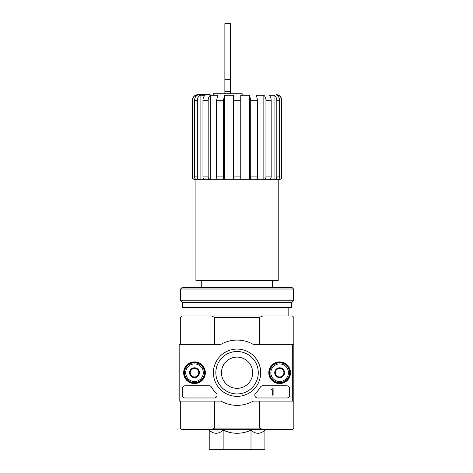 <?xml version="1.0" encoding="UTF-8"?>
<svg xmlns="http://www.w3.org/2000/svg" width="473" height="473" viewBox="0 0 473 473"><rect width="100%" height="100%" fill="white"/><g stroke="black" fill="none" stroke-linecap="round" stroke-linejoin="round"><path stroke-width="0.71" d="M213.228 94.6L213.228 93.749L242.176 93.749L242.176 94.6M278.621 179.137L278.763 179.74C280.495 179.569 281.441 178.623 281.612 176.902L281.612 100.276C281.518 98.077 280.524 96.415 278.621 95.28L276.871 95.28C278.627 96.403 279.549 98.071 279.632 100.276L279.632 176.902C279.478 178.628 278.597 179.574 277.001 179.74L274.18 179.74C275.771 179.574 276.652 178.628 276.811 176.902L276.811 100.276C276.729 98.071 275.806 96.403 274.05 95.28L269.06 95.28C270.408 96.403 271.112 98.071 271.177 100.276L271.177 176.902C271.053 178.628 270.385 179.574 269.161 179.74L263.946 179.74C265.164 179.574 265.832 178.628 265.956 176.902L265.956 100.276C265.891 98.071 265.187 96.403 263.845 95.28L256.378 95.28L257.525 100.276L257.525 176.902C257.46 178.628 257.093 179.574 256.431 179.74L249.614 179.74C250.276 179.574 250.637 178.628 250.708 176.902L250.708 100.276L249.561 95.28L249.561 179.74L233.378 179.74L233.378 95.28L224.574 95.28L224.574 179.74L195.515 179.74L195.515 179.137M249.561 95.28L240.757 95.28L240.757 179.74L217.704 179.74C217.042 179.574 216.681 178.628 216.61 176.902L216.61 100.276L217.757 95.28L210.29 95.28L210.29 179.74L204.975 179.74C203.757 179.574 203.083 178.628 202.958 176.902L202.958 100.276C203.023 98.071 203.727 96.403 205.075 95.28L200.085 95.28L200.085 179.74L197.135 179.74C195.538 179.574 194.663 178.628 194.504 176.902L194.504 100.276C194.586 98.071 195.509 96.403 197.265 95.28L195.515 95.28L195.515 96.947M271.177 100.276L265.956 100.276C265.891 98.071 265.187 96.403 263.845 95.28L263.845 179.74L249.614 179.74M279.632 100.276L276.811 100.276C276.729 98.071 275.806 96.403 274.05 95.28L274.05 179.74L263.946 179.74M278.621 179.74L274.18 179.74M278.621 95.28L278.621 96.947M210.107 94.6L198.045 94.6C194.598 94.937 192.706 96.829 192.369 100.276L192.523 100.276C192.617 98.077 193.611 96.415 195.515 95.28C193.623 96.409 192.623 98.077 192.523 100.276L192.523 176.902C192.694 178.628 193.646 179.574 195.373 179.74L195.515 179.74M224.521 179.74C223.859 179.574 223.493 178.628 223.427 176.902L223.427 100.276L216.61 100.276M224.574 95.28L223.427 100.276M210.189 179.74C208.971 179.574 208.297 178.628 208.179 176.902L208.179 100.276L202.958 100.276M210.29 95.28C208.948 96.403 208.244 98.071 208.179 100.276M199.955 179.74C198.358 179.574 197.483 178.628 197.324 176.902L197.324 100.276L194.504 100.276M200.085 95.28C198.329 96.403 197.407 98.071 197.324 100.276M201.735 280.489L201.735 287.584M250.997 430.17L250.997 449.35L264.921 449.35L264.921 430.17C260.28 434.315 255.639 434.315 250.997 430.17C241.756 434.309 232.468 434.309 223.138 430.17L230.073 432.499M209.214 430.17L209.214 449.35L223.138 449.35L223.138 430.17C218.496 434.315 213.855 434.315 209.214 430.17L208.404 429.484M259.458 401.104L259.458 428.065L214.677 428.065L214.677 401.104M292.692 401.104L293.828 401.104L293.828 344.344L292.692 344.344L292.692 401.104L253.185 401.104A32.637 32.637 0 0 1 220.95 401.104L179.172 401.104L179.172 344.344L220.95 344.344A32.637 32.637 0 0 1 253.185 344.344L292.692 344.344M293.828 344.344L293.828 317.383L292.409 315.964L262.769 315.964L259.458 317.383L259.458 344.344M259.458 317.383L214.677 317.383L214.677 344.344M259.458 428.065L262.769 429.484L211.366 429.484L214.677 428.065M180.308 401.104L180.308 428.065L181.727 429.484L211.366 429.484M262.769 429.484L292.409 429.484L293.828 428.065L293.828 401.104M262.769 315.964L181.727 315.964L180.308 317.383L180.308 344.344M214.677 317.383L211.366 315.964M223.138 449.35L250.997 449.35M185.984 307.45L185.984 315.964M278.219 179.74L278.219 280.489L195.917 280.489L195.917 179.74M224.864 91.661L230.54 91.661L230.54 23.65L224.864 23.65L224.864 93.749M230.54 91.661L230.54 93.749M183.648 372.724A10.849 10.849 0 0 1 199.919 363.329A10.849 10.849 0 0 1 199.919 382.119A10.849 10.849 0 0 1 183.648 372.724M268.788 372.724A10.849 10.849 0 0 1 285.059 363.329A10.849 10.849 0 0 1 285.059 382.119A10.849 10.849 0 0 1 268.788 372.724M213.424 372.724A23.644 23.644 0 0 1 248.887 352.249A23.644 23.644 0 0 1 248.887 393.199A23.644 23.644 0 0 1 213.424 372.724M286.733 385.779A2.838 2.838 0 0 1 289.571 388.617L289.571 395.144A2.838 2.838 0 0 1 286.733 397.982L257.655 397.982A2.838 2.838 0 0 1 255.68 393.104A28.38 28.38 0 0 0 260.357 387.174A2.838 2.838 0 0 1 262.805 385.779L286.733 385.779M209.06 385.779A2.838 2.838 0 0 1 211.508 387.174A28.38 28.38 0 0 0 216.185 393.104A2.838 2.838 0 0 1 214.21 397.982L185.132 397.982A2.838 2.838 0 0 1 182.294 395.144L182.294 388.617A2.838 2.838 0 0 1 185.132 385.779L209.06 385.779M183.997 372.724A10.501 10.501 0 0 1 199.748 363.631A10.501 10.501 0 0 1 199.748 381.817A10.501 10.501 0 0 1 183.997 372.724M269.137 372.724A10.501 10.501 0 0 1 284.888 363.631A10.501 10.501 0 0 1 284.888 381.817A10.501 10.501 0 0 1 269.137 372.724M215.854 372.724A21.214 21.214 0 0 1 247.675 354.354A21.214 21.214 0 0 1 247.675 391.094A21.214 21.214 0 0 1 215.854 372.724M221.459 372.724A15.609 15.609 0 0 1 244.872 359.208A15.609 15.609 0 0 1 244.872 386.24A15.609 15.609 0 0 1 221.459 372.724M273.11 388.617L272.259 388.901A0.426 0.426 0 0 1 271.833 389.326L271.407 389.326L271.407 389.752L272.259 389.722L272.259 395.144L273.11 395.144L273.11 388.617M275.381 370.264L279.638 367.811L283.895 370.264L283.895 375.184L279.638 377.637L275.381 375.184L275.381 370.264A4.913 4.913 0 0 1 283.895 370.264A4.913 4.913 0 0 1 279.638 377.637A4.913 4.913 0 0 1 275.381 370.264L275.381 375.184L279.638 377.637L283.895 375.184L283.895 370.264L281.766 369.035A4.257 4.257 0 0 1 281.766 376.413A4.257 4.257 0 0 1 275.381 372.724A4.257 4.257 0 0 1 277.509 369.035L275.381 370.264M270.84 372.724A8.798 8.798 0 0 1 284.036 365.103A8.798 8.798 0 0 1 284.036 380.345A8.798 8.798 0 0 1 270.84 372.724M269.705 372.724A9.933 9.933 0 0 1 284.604 364.121A9.933 9.933 0 0 1 284.604 381.327A9.933 9.933 0 0 1 269.705 372.724M277.509 369.035A4.257 4.257 0 0 1 281.766 369.035L279.638 367.811L277.509 369.035M190.241 370.264L194.498 367.811L198.755 370.264L198.755 375.184L194.498 377.637L190.241 375.184L190.241 370.264A4.913 4.913 0 0 1 198.755 370.264A4.913 4.913 0 0 1 194.498 377.637A4.913 4.913 0 0 1 190.241 370.264L190.241 375.184L194.498 377.637L198.755 375.184L198.755 370.264L196.626 369.035A4.257 4.257 0 0 1 196.626 376.413A4.257 4.257 0 0 1 190.241 372.724A4.257 4.257 0 0 1 192.369 369.035L190.241 370.264M185.7 372.724A8.798 8.798 0 0 1 198.897 365.103A8.798 8.798 0 0 1 198.897 380.345A8.798 8.798 0 0 1 185.7 372.724M184.565 372.724A9.933 9.933 0 0 1 199.464 364.121A9.933 9.933 0 0 1 199.464 381.327A9.933 9.933 0 0 1 184.565 372.724M192.369 369.035A4.257 4.257 0 0 1 196.626 369.035L194.498 367.811L192.369 369.035M293.544 289.003L292.125 287.584L182.01 287.584L180.591 289.003L180.591 300.781L293.544 300.781L293.544 289.003L180.591 289.003M293.544 300.781L291.699 302.625L182.436 302.625L180.591 300.781M291.699 302.625L291.699 307.45L182.436 307.45L182.436 302.625M281.612 176.902L281.612 100.276M279.632 176.902L276.811 176.902M271.177 176.902L265.956 176.902M257.525 100.276L250.708 100.276M257.525 176.902L250.708 176.902M240.757 100.276L233.378 100.276M240.757 176.902L233.378 176.902M223.427 176.902L216.61 176.902M208.179 176.902L202.958 176.902M197.324 176.902L194.504 176.902M192.523 176.902L192.369 100.276M224.864 79.671L230.54 79.671M272.401 280.489L272.401 287.584M264.921 430.17L265.731 429.484M288.152 307.45L288.152 315.964M281.766 100.276C281.429 96.829 279.537 94.937 276.09 94.6M192.369 176.902C191.961 177.978 192.907 178.924 195.207 179.74M281.766 176.902C282.174 177.978 281.228 178.924 278.928 179.74"/></g></svg>
